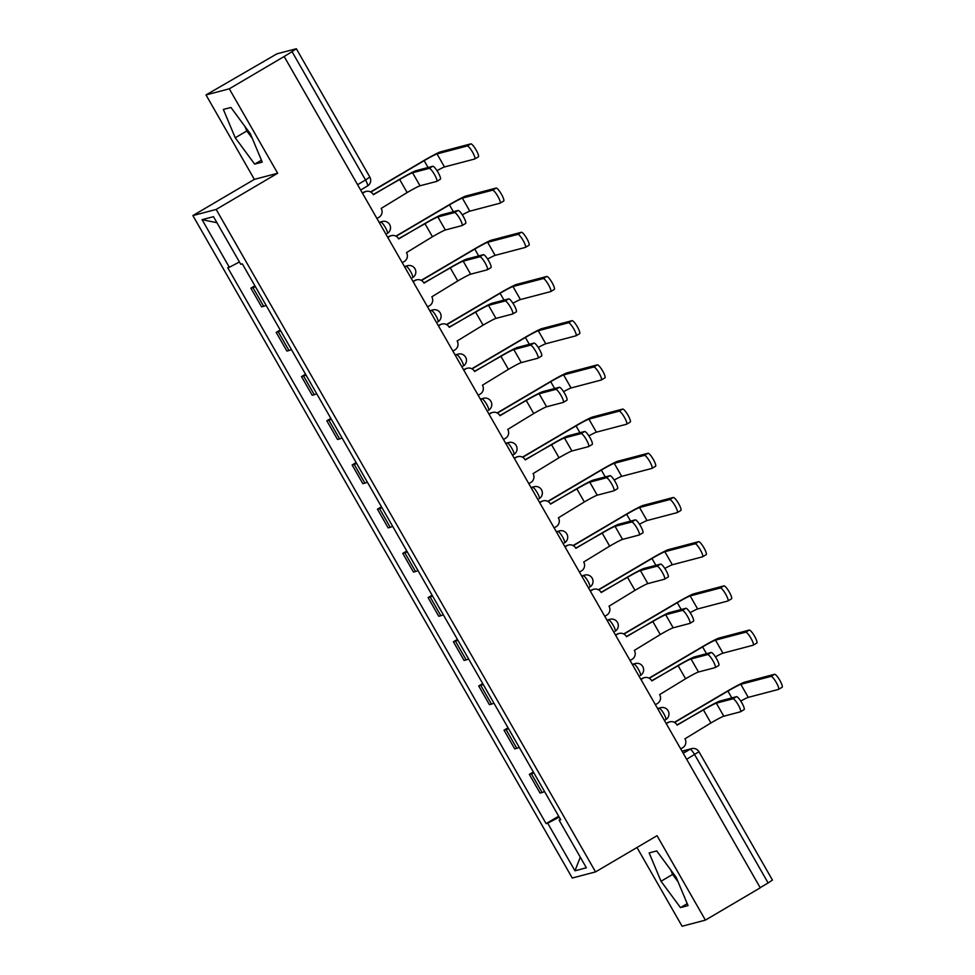 <?xml version="1.0" encoding="UTF-8"?>
<svg xmlns="http://www.w3.org/2000/svg" width="975" height="975" viewBox="0 0 975 975"><rect width="100%" height="100%" fill="white"/><g stroke="black" fill="none" stroke-linecap="round" stroke-linejoin="round"><path stroke-width="1.46" d="M636.992 847.494L682.098 926.25L705.4 920.12L760.268 887.811L284.164 56.501L229.296 88.81L206.005 94.941L254.365 179.376L192.879 215.572L572.264 878.024L595.554 871.894L216.17 209.442L277.656 173.245L229.296 88.81M206.005 94.941L276.973 53.808L296.351 48.75L369.854 177.097L365.54 179.997L292.037 51.638L296.351 48.75M705.4 920.12L657.04 835.685L595.554 871.894M686.656 759.293L698.941 751.713L772.444 880.059L768.129 882.96L694.627 754.601A6.545 1.353 -120.5 0 0 690.02 749.3L682.122 751.372M760.171 887.64L768.129 882.96M292.037 51.638L284.164 56.501M255.365 286.626A15.039 0.853 150.2 0 1 252.952 287.625L250.88 288.173L261.592 306.869L263.664 306.321A15.039 0.853 -29.8 0 0 266.077 305.321M254.902 285.797L250.88 288.173M280.678 330.817A15.039 0.853 150.2 0 1 278.265 331.829L276.193 332.365L286.906 351.073L288.978 350.525A15.039 0.853 -29.8 0 0 291.391 349.525M280.215 330.001L276.193 332.365M305.992 375.022A15.039 0.853 150.2 0 1 303.578 376.021L301.507 376.569L312.219 395.265L314.291 394.729A15.039 0.853 -29.8 0 0 316.704 393.717M305.528 374.205L301.507 376.569M331.317 419.226A15.039 0.853 150.2 0 1 328.892 420.225L326.82 420.773L337.533 439.469L339.605 438.921A15.039 0.853 -29.8 0 0 342.018 437.921M330.842 418.409L326.82 420.773M356.631 463.418A15.039 0.853 150.2 0 1 354.205 464.429L352.133 464.965L362.846 483.673L364.918 483.125A15.039 0.853 -29.8 0 0 367.331 482.125M356.155 462.601L352.133 464.965M381.944 507.622A15.039 0.853 150.2 0 1 379.519 508.621L377.447 509.169L388.16 527.877L390.232 527.329A15.039 0.853 -29.8 0 0 392.645 526.329M381.469 506.805L377.447 509.169M407.258 551.826A15.039 0.853 150.2 0 1 404.832 552.825L402.773 553.373L413.473 572.069L415.545 571.533A15.039 0.853 -29.8 0 0 417.958 570.521M406.782 551.009L402.773 553.373M432.571 596.03A15.039 0.853 150.2 0 1 430.158 597.029L428.086 597.577L438.787 616.273L440.858 615.725A15.039 0.853 -29.8 0 0 443.272 614.725M432.096 595.201L428.086 597.577M457.884 640.222A15.039 0.853 150.2 0 1 455.471 641.233L453.399 641.769L464.1 660.477L466.172 659.929A15.039 0.853 -29.8 0 0 468.585 658.929M457.409 639.405L453.399 641.769M483.198 684.426A15.039 0.853 150.2 0 1 480.785 685.425L478.713 685.973L489.413 704.669L491.485 704.133A15.039 0.853 -29.8 0 0 493.911 703.121M482.722 683.609L478.713 685.973M508.511 728.63A15.039 0.853 150.2 0 1 506.098 729.629L504.026 730.178L514.727 748.873L516.799 748.325A15.039 0.853 -29.8 0 0 519.224 747.325M508.036 727.813L504.026 730.178M533.825 772.834A15.039 0.853 150.2 0 1 531.412 773.833L529.34 774.382L540.04 793.077L542.112 792.529A15.039 0.853 -29.8 0 0 544.538 791.529M533.349 772.005L529.34 774.382M239.423 261.983L229.332 267.284L202.069 219.68L213.476 216.682L240.74 264.274L242.336 263.859L560.71 819.768L559.114 820.182L586.365 867.787L574.957 870.785L547.694 823.193L559.211 817.148M229.332 267.284L227.736 267.698L546.097 823.607L547.694 823.193M192.879 215.572L216.17 209.442M254.365 179.376L277.656 173.245M262.251 162.13L250.368 133.794L230.929 107.457L223.36 109.444L235.231 137.78L254.682 164.129L262.251 162.13M688.045 905.617L676.162 877.281L656.723 850.931L649.155 852.918L661.026 881.254L680.477 907.603L688.045 905.617M558.663 816.209L546.097 823.607M560.418 819.268L559.114 820.182M202.069 219.68L216.925 222.714M580.296 857.171L574.957 870.785M244.896 126.372L246.821 130.967L252.293 138.389M261.422 160.156L254.682 164.129M246.821 130.967L235.231 137.78M670.69 869.858L672.616 874.441L678.088 881.863M687.217 903.642L680.477 907.603M672.616 874.441L661.026 881.254M373.364 194.72L398.799 179.741A16.514 0.938 150.2 0 1 416.154 170.649L432.754 166.274A7.52 1.56 59.5 0 1 437.946 172.197A7.52 1.56 59.5 0 1 440.31 179.278A7.52 1.56 59.5 0 1 440.225 179.315L436.788 181.326M412.571 172.758L420.03 185.786L436.642 181.423A7.52 1.56 -120.5 0 0 436.727 181.387A7.52 1.56 -120.5 0 0 434.362 174.306A7.52 1.56 -120.5 0 0 429.171 168.382L412.571 172.758A12.261 0.695 -29.8 0 0 399.677 179.51L373.242 194.512A6.545 6.386 75.3 0 0 364.492 192.099L363.602 192.331A6.545 6.386 -104.7 0 1 365.186 191.673L366.064 191.429M362.371 193.05L363.602 192.331M376.935 218.485L378.934 217.315A6.545 6.386 75.3 0 0 381.201 208.394L407.148 192.55A12.261 0.695 -29.8 0 1 420.03 185.786M362.493 193.269L364.492 192.099M370.573 191.941L423.26 160.912A16.514 0.938 150.2 0 1 440.615 151.82L470.803 143.873A7.52 1.56 59.5 0 1 475.995 149.784A7.52 1.56 59.5 0 1 478.359 156.865A7.52 1.56 59.5 0 1 478.274 156.902L474.837 158.925M436.995 170.649A12.261 0.695 -29.8 0 1 444.49 166.957L474.691 159.01A7.52 1.56 -120.5 0 0 474.764 158.974A7.52 1.56 -120.5 0 0 472.4 151.893A7.52 1.56 -120.5 0 0 467.22 145.982L437.032 153.928A12.261 0.695 -29.8 0 0 424.149 160.68L370.829 192.087M398.678 238.924L424.113 223.945A16.514 0.938 150.2 0 1 441.468 214.841L458.067 210.478A7.52 1.56 59.5 0 1 463.259 216.389A7.52 1.56 59.5 0 1 465.623 223.47A7.52 1.56 59.5 0 1 465.538 223.507L462.113 225.53M437.885 216.962L445.343 229.99L461.955 225.615A7.52 1.56 -120.5 0 0 462.04 225.591A7.52 1.56 -120.5 0 0 459.676 218.498A7.52 1.56 -120.5 0 0 454.484 212.587L437.885 216.962A12.261 0.695 -29.8 0 0 424.99 223.714L398.556 238.717A6.545 6.386 75.3 0 0 389.805 236.291L388.915 236.523A6.545 6.386 -104.7 0 1 390.5 235.865L391.377 235.633M387.684 237.254L388.915 236.523M402.248 262.689L404.247 261.507A6.545 6.386 75.3 0 0 406.514 252.598L432.461 236.754A12.261 0.695 -29.8 0 1 445.343 229.99M387.806 237.461L389.805 236.291M423.991 283.128L449.426 268.149A16.514 0.938 150.2 0 1 466.781 259.045L483.381 254.682A7.52 1.56 59.5 0 1 488.572 260.593A7.52 1.56 59.5 0 1 490.937 267.674A7.52 1.56 59.5 0 1 490.852 267.711L487.427 269.734M463.198 261.154L470.657 274.194L487.268 269.819A7.52 1.56 -120.5 0 0 487.354 269.783A7.52 1.56 -120.5 0 0 484.989 262.702A7.52 1.56 -120.5 0 0 479.798 256.791L463.198 261.154A12.261 0.695 -29.8 0 0 450.304 267.918L423.869 282.921A6.545 6.386 75.3 0 0 415.118 280.495L414.229 280.727A6.545 6.386 -104.7 0 1 415.813 280.069L416.691 279.837M412.998 281.458L414.229 280.727M427.562 306.881L429.561 305.711A6.545 6.386 75.3 0 0 431.827 296.802L457.775 280.946A12.261 0.695 -29.8 0 1 470.657 274.194M413.12 281.665L415.118 280.495M395.887 236.145L448.573 205.116A16.514 0.938 150.2 0 1 465.928 196.012L496.117 188.065A7.52 1.56 59.5 0 1 501.308 193.988A7.52 1.56 59.5 0 1 503.673 201.069A7.52 1.56 59.5 0 1 503.587 201.106L500.151 203.129M462.308 214.853A12.261 0.695 -29.8 0 1 469.816 211.161L500.004 203.214A7.52 1.56 -120.5 0 0 500.09 203.178A7.52 1.56 -120.5 0 0 497.725 196.097A7.52 1.56 -120.5 0 0 492.533 190.186L462.345 198.12A12.261 0.695 -29.8 0 0 449.463 204.884L396.143 236.279M421.2 280.349L473.887 249.32A16.514 0.938 150.2 0 1 491.242 240.216L521.43 232.269A7.52 1.56 59.5 0 1 526.622 238.192A7.52 1.56 59.5 0 1 528.986 245.273A7.52 1.56 59.5 0 1 528.901 245.31L525.464 247.321M487.622 259.058A12.261 0.695 -29.8 0 1 495.129 255.365L525.318 247.418A7.52 1.56 -120.5 0 0 525.403 247.382A7.52 1.56 -120.5 0 0 523.039 240.301A7.52 1.56 -120.5 0 0 517.847 234.378L487.658 242.324A12.261 0.695 -29.8 0 0 474.776 249.088L421.456 280.483M449.304 327.32L474.74 312.353A16.514 0.938 150.2 0 1 492.095 303.249L508.694 298.874A7.52 1.56 59.5 0 1 513.886 304.797A7.52 1.56 59.5 0 1 516.25 311.878A7.52 1.56 59.5 0 1 516.165 311.915L512.74 313.926M488.512 305.358L495.97 318.386L512.582 314.023A7.52 1.56 -120.5 0 0 512.667 313.987A7.52 1.56 -120.5 0 0 510.303 306.906A7.52 1.56 -120.5 0 0 505.111 300.983L488.512 305.358A12.261 0.695 -29.8 0 0 475.617 312.122L449.183 327.112A6.545 6.386 75.3 0 0 440.432 324.699L439.542 324.931A6.545 6.386 -104.7 0 1 441.127 324.273L442.004 324.041M438.311 325.65L439.542 324.931M452.875 351.085L454.874 349.915A6.545 6.386 75.3 0 0 457.141 340.994L483.088 325.15A12.261 0.695 -29.8 0 1 495.97 318.386M438.433 325.869L440.432 324.699M474.618 371.524L500.053 356.545A16.514 0.938 150.2 0 1 517.408 347.453L534.008 343.078A7.52 1.56 59.5 0 1 539.199 348.989A7.52 1.56 59.5 0 1 541.564 356.082A7.52 1.56 59.5 0 1 541.478 356.107L538.054 358.13M513.825 349.562L521.284 362.59L537.895 358.227A7.52 1.56 -120.5 0 0 537.981 358.191A7.52 1.56 -120.5 0 0 535.616 351.11A7.52 1.56 -120.5 0 0 530.424 345.187L513.825 349.562A12.261 0.695 -29.8 0 0 500.943 356.314L474.496 371.317A6.545 6.386 75.3 0 0 465.745 368.891L464.856 369.123A6.545 6.386 -104.7 0 1 466.44 368.465L467.317 368.233M463.625 369.854L464.856 369.123M478.189 395.289L480.188 394.119A6.545 6.386 75.3 0 0 482.454 385.198L508.402 369.354A12.261 0.695 -29.8 0 1 521.284 362.59M463.747 370.073L465.745 368.891M499.931 415.728L525.367 400.749A16.514 0.938 150.2 0 1 542.722 391.645L559.321 387.282A7.52 1.56 59.5 0 1 564.513 393.193A7.52 1.56 59.5 0 1 566.877 400.274A7.52 1.56 59.5 0 1 566.792 400.311L563.367 402.334M539.138 393.754L546.597 406.794L563.209 402.419A7.52 1.56 -120.5 0 0 563.294 402.383A7.52 1.56 -120.5 0 0 560.93 395.302A7.52 1.56 -120.5 0 0 555.738 389.391L539.138 393.754A12.261 0.695 -29.8 0 0 526.256 400.518L499.809 415.521A6.545 6.386 75.3 0 0 491.059 413.095L490.169 413.327A6.545 6.386 -104.7 0 1 491.753 412.669L492.631 412.437M488.938 414.058L490.169 413.327M503.502 439.481L505.501 438.311A6.545 6.386 75.3 0 0 507.768 429.402L533.715 413.546A12.261 0.695 -29.8 0 1 546.597 406.794M489.06 414.265L491.059 413.095M446.513 324.541L499.2 293.524A16.514 0.938 150.2 0 1 516.555 284.42L546.743 276.473A7.52 1.56 59.5 0 1 551.935 282.384A7.52 1.56 59.5 0 1 554.3 289.465A7.52 1.56 59.5 0 1 554.214 289.502L550.778 291.525M512.935 303.249A12.261 0.695 -29.8 0 1 520.443 299.557L550.631 291.623A7.52 1.56 -120.5 0 0 550.717 291.586A7.52 1.56 -120.5 0 0 548.352 284.505A7.52 1.56 -120.5 0 0 543.16 278.582L512.972 286.528A12.261 0.695 -29.8 0 0 500.09 293.28L446.769 324.687M471.827 368.745L524.513 337.716A16.514 0.938 150.2 0 1 541.868 328.612L572.057 320.678A7.52 1.56 59.5 0 1 577.249 326.588A7.52 1.56 59.5 0 1 579.613 333.669A7.52 1.56 59.5 0 1 579.528 333.706L576.103 335.729M538.249 347.453A12.261 0.695 -29.8 0 1 545.756 343.761L575.945 335.814A7.52 1.56 -120.5 0 0 576.03 335.778A7.52 1.56 -120.5 0 0 573.666 328.697A7.52 1.56 -120.5 0 0 568.474 322.786L538.285 330.732A12.261 0.695 -29.8 0 0 525.403 337.484L472.083 368.879M497.14 412.949L549.827 381.92A16.514 0.938 150.2 0 1 567.182 372.816L597.37 364.869A7.52 1.56 59.5 0 1 602.562 370.793A7.52 1.56 59.5 0 1 604.927 377.873A7.52 1.56 59.5 0 1 604.841 377.91L601.417 379.921M563.562 391.658A12.261 0.695 -29.8 0 1 571.07 387.965L601.258 380.018A7.52 1.56 -120.5 0 0 601.343 379.982A7.52 1.56 -120.5 0 0 598.979 372.901A7.52 1.56 -120.5 0 0 593.787 366.99L563.599 374.924A12.261 0.695 -29.8 0 0 550.717 381.688L497.396 413.083M525.245 459.932L550.68 444.953A16.514 0.938 150.2 0 1 568.035 435.849L584.647 431.474A7.52 1.56 59.5 0 1 589.826 437.397A7.52 1.56 59.5 0 1 592.191 444.478A7.52 1.56 59.5 0 1 592.105 444.515L588.681 446.538M564.452 437.958L571.911 450.998L588.522 446.623A7.52 1.56 -120.5 0 0 588.607 446.587A7.52 1.56 -120.5 0 0 586.243 439.506A7.52 1.56 -120.5 0 0 581.051 433.595L564.452 437.958A12.261 0.695 -29.8 0 0 551.57 444.722L525.135 459.712A6.545 6.386 75.3 0 0 516.372 457.299L515.482 457.531A6.545 6.386 -104.7 0 1 517.067 456.873L517.957 456.641M514.252 458.25L515.482 457.531M528.816 483.685L530.814 482.515A6.545 6.386 75.3 0 0 533.081 473.606L559.028 457.75A12.261 0.695 -29.8 0 1 571.911 450.998M514.373 458.469L516.372 457.299M522.454 457.153L575.153 426.124A16.514 0.938 150.2 0 1 592.495 417.02L622.684 409.073A7.52 1.56 59.5 0 1 627.876 414.997A7.52 1.56 59.5 0 1 630.24 422.077A7.52 1.56 59.5 0 1 630.155 422.114L626.73 424.125M588.876 435.862A12.261 0.695 -29.8 0 1 596.383 432.169L626.572 424.222A7.52 1.56 -120.5 0 0 626.657 424.186A7.52 1.56 -120.5 0 0 624.293 417.105A7.52 1.56 -120.5 0 0 619.101 411.182L588.912 419.128A12.261 0.695 -29.8 0 0 576.03 425.892L522.71 457.287M550.558 504.124L575.993 489.158A16.514 0.938 150.2 0 1 593.348 480.053L609.96 475.678A7.52 1.56 59.5 0 1 615.14 481.601A7.52 1.56 59.5 0 1 617.504 488.682A7.52 1.56 59.5 0 1 617.419 488.719L613.994 490.73M589.765 482.162L597.224 495.19L613.836 490.827A7.52 1.56 -120.5 0 0 613.921 490.791A7.52 1.56 -120.5 0 0 611.557 483.71A7.52 1.56 -120.5 0 0 606.365 477.787L589.765 482.162A12.261 0.695 -29.8 0 0 576.883 488.914L550.448 503.917A6.545 6.386 75.3 0 0 541.686 501.503L540.796 501.735A6.545 6.386 -104.7 0 1 542.38 501.077L543.27 500.845M539.565 502.454L540.796 501.735M554.129 527.889L556.128 526.719A6.545 6.386 75.3 0 0 558.395 517.798L584.342 501.954A12.261 0.695 -29.8 0 1 597.224 495.19M539.687 502.673L541.686 501.503M547.767 501.345L600.466 470.316A16.514 0.938 150.2 0 1 617.809 461.224L647.997 453.278A7.52 1.56 59.5 0 1 653.189 459.188A7.52 1.56 59.5 0 1 655.553 466.269A7.52 1.56 59.5 0 1 655.468 466.306L652.043 468.329M614.189 480.053A12.261 0.695 -29.8 0 1 621.697 476.361L651.885 468.414A7.52 1.56 -120.5 0 0 651.97 468.39A7.52 1.56 -120.5 0 0 649.606 461.297A7.52 1.56 -120.5 0 0 644.414 455.386L614.226 463.332A12.261 0.695 -29.8 0 0 601.343 470.084L548.023 501.491M575.872 548.328L601.307 533.349A16.514 0.938 150.2 0 1 618.662 524.245L635.273 519.882A7.52 1.56 59.5 0 1 640.453 525.793A7.52 1.56 59.5 0 1 642.818 532.874A7.52 1.56 59.5 0 1 642.732 532.911L639.307 534.934M615.079 526.366L622.538 539.394L639.149 535.031A7.52 1.56 -120.5 0 0 639.234 534.995A7.52 1.56 -120.5 0 0 636.87 527.914A7.52 1.56 -120.5 0 0 631.69 521.991L615.079 526.366A12.261 0.695 -29.8 0 0 602.197 533.118L575.762 548.121A6.545 6.386 75.3 0 0 566.999 545.695L566.109 545.927A6.545 6.386 -104.7 0 1 567.694 545.269L568.583 545.037M564.878 546.658L566.109 545.927M579.442 572.093L581.441 570.911A6.545 6.386 75.3 0 0 583.708 562.002L609.655 546.158A12.261 0.695 -29.8 0 1 622.538 539.394M565.013 546.878L566.999 545.695M573.081 545.549L625.779 514.52A16.514 0.938 150.2 0 1 643.122 505.416L673.323 497.482A7.52 1.56 59.5 0 1 678.503 503.393A7.52 1.56 59.5 0 1 680.867 510.473A7.52 1.56 59.5 0 1 680.782 510.51L677.357 512.533M639.503 524.258A12.261 0.695 -29.8 0 1 647.01 520.565L677.198 512.618A7.52 1.56 -120.5 0 0 677.284 512.582A7.52 1.56 -120.5 0 0 674.919 505.501A7.52 1.56 -120.5 0 0 669.727 499.59L639.539 507.536A12.261 0.695 -29.8 0 0 626.657 514.288L573.337 545.683M601.197 592.532L626.62 577.553A16.514 0.938 150.2 0 1 643.975 568.449L660.587 564.086A7.52 1.56 59.5 0 1 665.767 569.997A7.52 1.56 59.5 0 1 668.131 577.078A7.52 1.56 59.5 0 1 668.046 577.115L664.621 579.138M640.392 570.558L647.863 583.598L664.463 579.223A7.52 1.56 -120.5 0 0 664.548 579.187A7.52 1.56 -120.5 0 0 662.183 572.106A7.52 1.56 -120.5 0 0 657.004 566.195L640.392 570.558A12.261 0.695 -29.8 0 0 627.51 577.322L601.075 592.325A6.545 6.386 75.3 0 0 592.312 589.899L591.423 590.131A6.545 6.386 -104.7 0 1 593.007 589.473L593.897 589.241M590.192 590.862L591.423 590.131M604.768 616.285L606.755 615.115A6.545 6.386 75.3 0 0 609.022 606.206L634.969 590.35A12.261 0.695 -29.8 0 1 647.863 583.598M590.326 591.069L592.312 589.899M598.394 589.753L651.093 558.724A16.514 0.938 150.2 0 1 668.448 549.62L698.636 541.673A7.52 1.56 59.5 0 1 703.816 547.597A7.52 1.56 59.5 0 1 706.18 554.678A7.52 1.56 59.5 0 1 706.095 554.714L702.67 556.725M664.816 568.462A12.261 0.695 -29.8 0 1 672.323 564.769L702.512 556.822A7.52 1.56 -120.5 0 0 702.597 556.786A7.52 1.56 -120.5 0 0 700.233 549.705A7.52 1.56 -120.5 0 0 695.041 543.782L664.852 551.728A12.261 0.695 -29.8 0 0 651.97 558.492L598.65 589.887M626.511 636.736L651.934 621.758A16.514 0.938 150.2 0 1 669.289 612.653L685.9 608.278A7.52 1.56 59.5 0 1 691.08 614.201A7.52 1.56 59.5 0 1 693.444 621.282A7.52 1.56 59.5 0 1 693.359 621.319L689.934 623.33M665.706 614.762L673.177 627.803L689.776 623.427A7.52 1.56 -120.5 0 0 689.861 623.391A7.52 1.56 -120.5 0 0 687.497 616.31A7.52 1.56 -120.5 0 0 682.317 610.399L665.706 614.762A12.261 0.695 -29.8 0 0 652.823 621.526L626.389 636.517A6.545 6.386 75.3 0 0 617.626 634.103L616.748 634.335A6.545 6.386 -104.7 0 1 618.321 633.677L619.21 633.445M615.518 635.054L616.748 634.335M630.082 660.489L632.068 659.319A6.545 6.386 75.3 0 0 634.335 650.398L660.282 634.554A12.261 0.695 -29.8 0 1 673.177 627.803M615.639 635.273L617.626 634.103M623.707 633.945L676.406 602.928A16.514 0.938 150.2 0 1 693.761 593.824L723.95 585.878A7.52 1.56 59.5 0 1 729.129 591.788A7.52 1.56 59.5 0 1 731.494 598.882A7.52 1.56 59.5 0 1 731.408 598.906L727.984 600.929M690.129 612.653A12.261 0.695 -29.8 0 1 697.637 608.961L727.825 601.027A7.52 1.56 -120.5 0 0 727.911 600.99A7.52 1.56 -120.5 0 0 725.546 593.909A7.52 1.56 -120.5 0 0 720.367 587.986L690.166 595.932A12.261 0.695 -29.8 0 0 677.284 602.696L623.963 634.091M651.824 680.928L677.247 665.949A16.514 0.938 150.2 0 1 694.602 656.858L711.214 652.482A7.52 1.56 59.5 0 1 716.393 658.405A7.52 1.56 59.5 0 1 718.758 665.486A7.52 1.56 59.5 0 1 718.672 665.523L715.248 667.534M691.019 658.966L698.49 671.994L715.089 667.631A7.52 1.56 -120.5 0 0 715.175 667.595A7.52 1.56 -120.5 0 0 712.81 660.514A7.52 1.56 -120.5 0 0 707.631 654.591L691.019 658.966A12.261 0.695 -29.8 0 0 678.137 665.718L651.702 680.721A6.545 6.386 75.3 0 0 642.939 678.307L642.062 678.539A6.545 6.386 -104.7 0 1 643.634 677.881L644.524 677.637M640.831 679.258L642.062 678.539M655.395 704.693L657.382 703.523A6.545 6.386 75.3 0 0 659.648 694.602L685.596 678.758A12.261 0.695 -29.8 0 1 698.49 671.994M640.953 679.477L642.939 678.307M649.033 678.149L701.72 647.12A16.514 0.938 150.2 0 1 719.075 638.028L749.263 630.082A7.52 1.56 59.5 0 1 754.443 635.993A7.52 1.56 59.5 0 1 756.807 643.073A7.52 1.56 59.5 0 1 756.722 643.11L753.297 645.133M715.455 656.858A12.261 0.695 -29.8 0 1 722.95 653.165L753.139 645.218A7.52 1.56 -120.5 0 0 753.224 645.182A7.52 1.56 -120.5 0 0 750.86 638.101A7.52 1.56 -120.5 0 0 745.68 632.19L715.492 640.136A12.261 0.695 -29.8 0 0 702.597 646.888L649.277 678.295M677.138 725.132L702.561 710.153A16.514 0.938 150.2 0 1 719.916 701.049L736.527 696.686A7.52 1.56 59.5 0 1 741.707 702.597A7.52 1.56 59.5 0 1 744.071 709.678A7.52 1.56 59.5 0 1 743.986 709.715L740.561 711.738M716.332 703.17L723.803 716.198L740.403 711.823A7.52 1.56 -120.5 0 0 740.488 711.799A7.52 1.56 -120.5 0 0 738.124 704.706A7.52 1.56 -120.5 0 0 732.944 698.795L716.332 703.17A12.261 0.695 -29.8 0 0 703.45 709.922L677.016 724.925A6.545 6.386 75.3 0 0 668.253 722.499L667.375 722.731A6.545 6.386 -104.7 0 1 668.947 722.073L669.837 721.841M666.144 723.462L667.375 722.731M680.708 748.898L682.695 747.715A6.545 6.386 75.3 0 0 684.962 738.806L710.909 722.963A12.261 0.695 -29.8 0 1 723.803 716.198M666.266 723.669L668.253 722.499M674.347 722.353L727.033 691.324A16.514 0.938 150.2 0 1 744.388 682.22L774.577 674.273A7.52 1.56 59.5 0 1 779.756 680.197A7.52 1.56 59.5 0 1 782.121 687.277A7.52 1.56 59.5 0 1 782.035 687.314L778.611 689.325M740.768 701.062A12.261 0.695 -29.8 0 1 748.264 697.369L778.452 689.422A7.52 1.56 -120.5 0 0 778.537 689.386A7.52 1.56 -120.5 0 0 776.173 682.305A7.52 1.56 -120.5 0 0 770.993 676.394L740.805 684.328A12.261 0.695 -29.8 0 0 727.911 691.092L674.59 722.487M664.402 720.428L665.681 719.672A6.545 1.353 -120.5 0 0 665.754 719.648A6.545 1.353 -120.5 0 0 663.792 713.651A6.545 1.353 -120.5 0 0 659.197 708.338L657.711 708.727M657.918 709.093L659.197 708.338A6.545 6.386 -104.7 0 1 660.77 707.679L657.589 708.52M632.604 664.889L633.884 664.146A6.545 6.386 -104.7 0 1 635.456 663.487A6.545 6.545 0 0 1 640.441 675.443L640.368 675.48A6.545 1.353 -120.5 0 0 640.441 675.443A6.545 1.353 -120.5 0 0 638.479 669.447A6.545 1.353 -120.5 0 0 633.884 664.146L632.397 664.536M607.279 620.697L608.558 619.942A6.545 6.386 -104.7 0 1 610.143 619.283A6.545 6.545 0 0 1 615.128 631.239L615.054 631.276A6.545 1.353 -120.5 0 0 615.128 631.239A6.545 1.353 -120.5 0 0 613.165 625.255A6.545 1.353 -120.5 0 0 608.558 619.942L607.072 620.332M588.461 587.827L589.741 587.072A6.545 1.353 -120.5 0 0 589.814 587.048A6.545 1.353 -120.5 0 0 587.852 581.051A6.545 1.353 -120.5 0 0 583.245 575.737L581.758 576.128M581.965 576.493L583.245 575.737A6.545 6.386 -104.7 0 1 584.829 575.079L581.648 575.92M556.652 532.289L557.932 531.533A6.545 6.386 -104.7 0 1 559.516 530.875A6.545 6.545 0 0 1 564.501 542.843L564.428 542.868A6.545 1.353 -120.5 0 0 564.501 542.843A6.545 1.353 -120.5 0 0 562.538 536.847A6.545 1.353 -120.5 0 0 557.932 531.533L556.445 531.936M531.338 488.097L532.618 487.342A6.545 6.386 -104.7 0 1 534.202 486.683A6.545 6.545 0 0 1 539.187 498.639L539.114 498.676A6.545 1.353 -120.5 0 0 539.187 498.639A6.545 1.353 -120.5 0 0 537.225 492.643A6.545 1.353 -120.5 0 0 532.618 487.342L531.131 487.732M512.521 455.227L513.801 454.472A6.545 1.353 -120.5 0 0 513.874 454.435A6.545 1.353 -120.5 0 0 511.912 448.451A6.545 1.353 -120.5 0 0 507.305 443.138L505.818 443.528M506.025 443.893L507.305 443.138A6.545 6.386 -104.7 0 1 508.889 442.479L505.696 443.32M480.712 399.689L481.991 398.933A6.545 6.386 -104.7 0 1 483.576 398.275A6.545 6.545 0 0 1 488.56 410.243L488.487 410.268A6.545 1.353 -120.5 0 0 488.56 410.243A6.545 1.353 -120.5 0 0 486.598 404.247A6.545 1.353 -120.5 0 0 481.991 398.933L480.504 399.323M455.398 355.485L456.678 354.742A6.545 6.386 -104.7 0 1 458.262 354.071A6.545 6.545 0 0 1 463.247 366.039L463.174 366.064A6.545 1.353 -120.5 0 0 463.247 366.039A6.545 1.353 -120.5 0 0 461.285 360.043A6.545 1.353 -120.5 0 0 456.678 354.742L455.191 355.132M430.085 311.293L431.364 310.538A6.545 6.386 -104.7 0 1 432.949 309.879A6.545 6.545 0 0 1 437.933 321.835L437.86 321.872A6.545 1.353 -120.5 0 0 437.933 321.835A6.545 1.353 -120.5 0 0 435.971 315.839A6.545 1.353 -120.5 0 0 431.364 310.538L429.878 310.928M404.771 267.089L406.051 266.333A6.545 6.386 -104.7 0 1 407.635 265.675A6.545 6.545 0 0 1 412.62 277.643L412.547 277.668A6.545 1.353 -120.5 0 0 412.62 277.643A6.545 1.353 -120.5 0 0 410.658 271.647A6.545 1.353 -120.5 0 0 406.051 266.333L404.564 266.723M379.458 222.885L380.737 222.129A6.545 6.386 -104.7 0 1 382.322 221.471A6.545 6.545 0 0 1 387.307 233.439L387.233 233.464A6.545 1.353 -120.5 0 0 387.307 233.439A6.545 1.353 -120.5 0 0 385.344 227.443A6.545 1.353 -120.5 0 0 380.737 222.129L379.251 222.519M683.231 753.297L690.02 749.3A6.545 6.386 75.3 0 1 691.604 748.642L682 751.164M369.854 177.097A6.545 6.545 0 0 1 367.502 185.993L360.64 190.027L367.429 186.018A6.545 1.353 -120.5 0 0 367.502 185.993A6.545 1.353 -120.5 0 0 365.54 179.997L357.581 184.689M516.799 748.325L506.098 729.629M491.485 704.133L480.785 685.425M466.172 659.929L455.471 641.233M440.858 615.725L430.158 597.029M415.545 571.533L404.832 552.825M390.232 527.329L379.519 508.621M364.918 483.125L354.205 464.429M339.605 438.921L328.892 420.225M314.291 394.729L303.578 376.021M288.978 350.525L278.265 331.829M263.664 306.321L252.952 287.625M542.112 792.529L531.412 773.833M429.171 168.382L432.754 166.274M399.677 179.51L407.148 192.55M467.22 145.982L470.803 143.873M428.062 167.517L424.149 160.68M444.49 166.957L437.032 153.928M454.484 212.587L458.067 210.478M424.99 223.714L432.461 236.754M479.798 256.791L483.381 254.682M450.304 267.918L457.775 280.946M492.533 190.186L496.117 188.065M453.375 211.709L449.463 204.884M469.816 211.161L462.345 198.12M517.847 234.378L521.43 232.269M478.688 255.913L474.776 249.088M495.129 255.365L487.658 242.324M505.111 300.983L508.694 298.874M475.617 312.122L483.088 325.15M530.424 345.187L534.008 343.078M500.943 356.314L508.402 369.354M555.738 389.391L559.321 387.282M526.256 400.518L533.715 413.546M543.16 278.582L546.743 276.473M504.002 300.117L500.09 293.28M520.443 299.557L512.972 286.528M568.474 322.786L572.057 320.678M529.315 344.321L525.403 337.484M545.756 343.761L538.285 330.732M593.787 366.99L597.37 364.869M554.629 388.513L550.717 381.688M571.07 387.965L563.599 374.924M581.051 433.595L584.647 431.474M551.57 444.722L559.028 457.75M619.101 411.182L622.684 409.073M579.942 432.717L576.03 425.892M596.383 432.169L588.912 419.128M606.365 477.787L609.96 475.678M576.883 488.914L584.342 501.954M644.414 455.386L647.997 453.278M605.256 476.921L601.343 470.084M621.697 476.361L614.226 463.332M631.69 521.991L635.273 519.882M602.197 533.118L609.655 546.158M669.727 499.59L673.323 497.482M630.569 521.113L626.657 514.288M647.01 520.565L639.539 507.536M657.004 566.195L660.587 564.086M627.51 577.322L634.969 590.35M695.041 543.782L698.636 541.673M655.882 565.317L651.97 558.492M672.323 564.769L664.852 551.728M682.317 610.399L685.9 608.278M652.823 621.526L660.282 634.554M720.367 587.986L723.95 585.878M681.196 609.521L677.284 602.696M697.637 608.961L690.166 595.932M707.631 654.591L711.214 652.482M678.137 665.718L685.596 678.758M745.68 632.19L749.263 630.082M706.509 653.725L702.597 646.888M722.95 653.165L715.492 640.136M732.944 698.795L736.527 696.686M703.45 709.922L710.909 722.963M770.993 676.394L774.577 674.273M731.823 697.917L727.911 691.092M748.264 697.369L740.805 684.328M382.322 221.471L379.129 222.312M512.521 455.24L513.874 454.435A6.545 6.545 0 0 0 508.889 442.479M588.461 587.84L589.814 587.048A6.545 6.545 0 0 0 584.829 575.079M664.414 720.44L665.754 719.648A6.545 6.545 0 0 0 660.77 707.679M407.635 265.675L404.442 266.516M432.949 309.879L429.756 310.72M458.262 354.071L455.069 354.912M483.576 398.275L480.383 399.116M534.202 486.683L531.009 487.524M559.516 530.875L556.323 531.716M610.143 619.283L606.962 620.124M635.456 663.487L632.275 664.316M698.941 751.713A6.545 6.545 0 0 0 691.604 748.642M440.31 179.278L436.727 181.387M478.359 156.865L474.764 158.974M465.623 223.47L462.04 225.591M490.937 267.674L487.354 269.783M503.673 201.069L500.09 203.178M528.986 245.273L525.403 247.382M516.25 311.878L512.667 313.987M541.564 356.082L537.981 358.191M566.877 400.274L563.294 402.383M554.3 289.465L550.717 291.586M579.613 333.669L576.03 335.778M604.927 377.873L601.343 379.982M592.191 444.478L588.607 446.587M630.24 422.077L626.657 424.186M617.504 488.682L613.921 490.791M655.553 466.269L651.97 468.39M642.818 532.874L639.234 534.995M680.867 510.473L677.284 512.582M668.131 577.078L664.548 579.187M706.18 554.678L702.597 556.786M693.444 621.282L689.861 623.391M731.494 598.882L727.911 600.99M718.758 665.486L715.175 667.595M756.807 643.073L753.224 645.182M744.071 709.678L740.488 711.799M782.121 687.277L778.537 689.386"/></g></svg>
